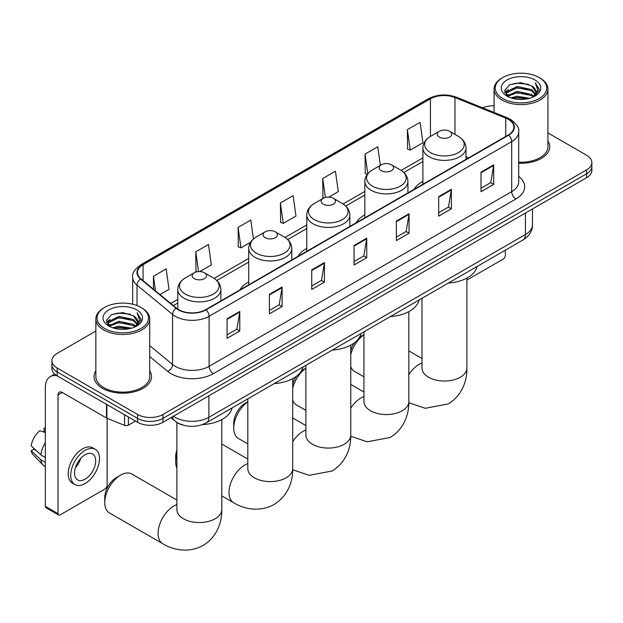 <?xml version="1.0" encoding="UTF-8"?>
<svg xmlns="http://www.w3.org/2000/svg" width="623" height="623" viewBox="0 0 623 623"><rect width="100%" height="100%" fill="white"/><g stroke="black" fill="none" stroke-linecap="round" stroke-linejoin="round"><path stroke-width="0.93" d="M248.709 281.923A31.718 18.316 0 0 0 240.003 289.859M306.773 248.398A31.718 18.316 0 0 0 298.067 256.341M364.837 214.873A31.718 18.316 0 0 0 356.122 222.816M422.9 181.355A31.718 18.316 0 0 0 414.186 189.299M183.193 425.159A17.958 10.365 180 0 1 175.943 421.763M95.849 331.062L57.184 353.389A17.958 10.365 0 0 0 51.927 360.717L51.927 368.536A17.958 10.365 0 0 0 57.184 375.864L137.59 422.285A17.958 10.365 0 0 0 162.977 422.285L586.593 177.719A17.958 10.365 0 0 0 591.85 170.391L591.85 166.481A17.958 10.365 0 0 1 586.593 173.809A17.958 10.365 0 0 0 591.85 166.481L591.85 162.572A17.958 10.365 0 0 0 586.593 155.236L547.929 132.917M51.927 360.717A17.958 10.365 0 0 0 57.184 368.045L137.59 414.466A17.958 10.365 0 0 0 162.977 414.466L162.977 418.376L586.593 173.809L162.977 418.376A17.958 10.365 0 0 1 137.59 418.376A17.958 10.365 0 0 0 162.977 418.376L162.977 422.285M57.184 368.045L57.184 371.954L137.59 418.376L57.184 371.954A17.958 10.365 0 0 1 51.927 364.626A17.958 10.365 0 0 0 57.184 371.954L57.184 375.864M95.849 370.825A28.728 16.587 0 0 0 94.05 376.596A28.728 16.587 0 0 0 102.46 388.324A28.728 16.587 0 0 0 133.774 391.922A28.728 16.587 0 0 0 151.506 376.596A28.728 16.587 0 0 0 149.707 370.825A28.728 16.587 0 0 1 151.506 376.596A28.728 16.587 0 0 1 133.774 391.922A28.728 16.587 0 0 1 102.46 388.324A28.728 16.587 0 0 1 94.05 376.596A28.728 16.587 0 0 1 95.849 370.825M508.298 119.32A19.149 11.058 180 0 1 513.913 127.139A19.149 11.058 180 0 1 508.298 134.957L205.722 309.654A19.149 11.058 180 0 1 176.488 308.175L140.938 278.863A19.149 11.058 180 0 1 137.473 272.516A19.149 11.058 180 0 1 143.08 264.697L430.438 98.792A19.149 11.058 180 0 1 454.969 97.554L505.744 118.082A19.149 11.058 180 0 1 508.298 119.32M508.641 119.125A19.632 11.331 0 0 0 506.016 117.856L455.242 97.328A19.632 11.331 0 0 0 430.104 98.598L142.745 264.502A19.632 11.331 0 0 0 140.549 279.018L176.099 308.33A19.632 11.331 0 0 0 206.057 309.849L508.641 135.152A19.632 11.331 0 0 0 508.641 119.125M227.091 318.766L227.091 338.312L239.785 330.984L239.785 311.438L227.091 318.766M227.091 334.847L236.872 329.201L239.738 312.084A4.789 2.765 -120 0 0 239.785 311.438M236.787 329.248L239.785 330.984M269.409 294.336L269.409 313.883L282.11 306.547L282.11 287.001L269.409 294.336M269.409 310.41L279.19 304.764L282.055 287.655A4.789 2.765 -120 0 0 282.11 287.001M279.104 304.818L282.11 306.547M311.734 269.899L311.734 289.446L324.427 282.118L324.427 262.571L311.734 269.899M311.734 285.98L321.507 280.334L324.373 263.218A4.789 2.765 -120 0 0 324.427 262.571M321.421 280.381L324.427 282.118M481.003 172.174L481.003 191.72L493.704 184.385L493.704 164.838L481.003 172.174M481.003 188.247L490.784 182.601L493.65 165.492A4.789 2.765 -120 0 0 493.704 164.838M490.698 182.656L493.704 184.385M438.685 196.603L438.685 216.15L451.379 208.822L451.379 189.275L438.685 196.603M438.685 212.684L448.467 207.038L451.332 189.922A4.789 2.765 -120 0 0 451.379 189.275M448.381 207.085L451.379 208.822M396.368 221.033L396.368 240.579L409.062 233.251L409.062 213.705L396.368 221.033M396.368 237.114L406.149 231.468L409.015 214.359A4.789 2.765 -120 0 0 409.062 213.705M406.064 231.515L409.062 233.251M354.051 245.47L354.051 265.016L366.745 257.688L366.745 238.142L354.051 245.47M354.051 261.543L363.824 255.897L366.69 238.788A4.789 2.765 -120 0 0 366.745 238.142M363.739 255.952L366.745 257.688M518.702 163.218A28.728 16.587 0 0 0 549.727 146.685A28.728 16.587 0 0 0 547.929 140.915A28.728 16.587 0 0 1 549.727 146.685A28.728 16.587 0 0 1 518.702 163.218M162.977 414.466L586.593 169.9A17.958 10.365 0 0 0 591.85 162.572M494.062 105.785A17.958 10.365 0 0 0 482.716 107.857M199.796 271.581L211.337 264.915L208.471 244.489L195.778 251.824L195.98 271.246M159.986 294.562L169.02 289.345L166.154 268.926L153.46 276.254L153.46 289.181M328.78 197.109L338.297 191.619L335.431 171.193L322.73 178.521L322.94 197.95M380.357 165.336L377.748 146.763L365.055 154.091L365.257 173.521M407.372 129.654L410.238 150.081L422.931 142.753L420.066 122.326L407.372 129.654L407.574 149.084M253.444 238.967L250.789 220.059L238.095 227.387L238.298 246.817M280.412 202.958L283.278 223.377L295.98 216.049L293.114 195.622L280.412 202.958L280.623 222.38M283.278 223.377L280.412 222.31M323.508 198.169L322.73 197.873M322.73 178.521L325.393 197.46M367.329 174.292L365.055 173.443M365.055 154.091L367.804 173.7M410.238 150.081L407.372 149.006M238.095 227.387L240.961 247.814L250.563 242.269M240.961 247.814L238.095 246.739M197.296 271.737L195.778 271.169M195.778 251.824L198.55 271.597M153.46 276.254L155.509 290.879M466.884 280.062L503.22 259.082A2.99 1.729 120 0 0 505.339 255.414L505.339 250.173M502.8 98.551A25.738 14.859 0 0 0 539.191 98.551A25.738 14.859 0 0 0 539.191 77.54L540.04 78.031A26.929 15.552 0 0 1 547.929 89.027A26.929 15.552 0 0 1 531.302 103.395A26.929 15.552 0 0 1 501.951 100.023A26.929 15.552 0 0 1 494.062 89.027A26.929 15.552 0 0 1 501.951 78.031L502.8 77.54A25.738 14.859 0 0 0 502.8 98.551M518.702 162.182A26.929 15.552 0 0 0 547.929 146.685L547.929 89.027M510.915 97.85L517.121 96.261L529.714 98.278M512.69 98.395L517.121 97.484L527.876 98.738L516.288 97.811L512.815 98.426M507.06 95.841L517.121 91.379L531.575 94.423L533.903 96.355M507.659 96.363L517.121 92.593L531.575 95.646L533.257 96.931M506.211 95.023L506.546 91.783L517.121 86.488L531.575 89.541L535.531 94.026M506.078 94.431L506.546 93.006L517.121 87.711L531.575 90.763L535.25 94.61M533.101 97.056A14.96 8.636 0 0 0 535.959 91.978A14.96 8.636 0 0 0 531.575 85.873L535.951 92.274M534.962 79.985A19.749 11.401 0 0 0 507.075 79.962A19.749 11.401 0 0 0 506.943 96.059A19.749 11.401 0 0 0 507.029 96.113A19.749 11.401 0 0 0 535.048 96.059A19.749 11.401 0 0 0 534.962 79.985M531.575 85.873L520.828 82.664L509.778 84.697L504.661 90.483L508.057 96.658M534.332 96.464L539.097 90.405L539.199 89.323L535.313 82.836L537.758 90.101L533.265 96.986M540.04 78.031L539.191 77.54A25.738 14.859 0 0 0 502.8 77.54M535.313 82.836L539.191 89.564M509.521 84.821L516.288 83.155L528.405 84.245M504.856 92.687L507.06 90.958M511.919 88.887L516.288 88.045L527.977 89.003M511.919 93.777L516.288 92.928L527.977 93.886M504.723 92.212L508.352 89.634M506.655 95.49L508.352 94.517M350.765 350.515A16.455 9.501 -60 0 1 354.588 342.681M359.385 337.51A16.455 9.501 -60 0 1 361.496 336.07L363.941 334.66L361.496 336.07M363.941 334.777A22.444 12.958 120 0 0 350.765 354.495M350.765 366.682A22.444 12.958 120 0 0 354.51 371.386L363.941 376.829M422.9 184.268L422.9 147.955A21.548 12.437 0 0 0 429.208 156.747A21.548 12.437 0 0 0 452.687 159.449A21.548 12.437 0 0 0 465.988 147.955C465.825 143.158 463.31 139.311 458.435 136.421L449.518 131.266A7.18 4.143 0 0 0 439.363 131.266A7.18 4.143 0 0 0 439.363 137.13A7.18 4.143 0 0 0 449.518 137.13A7.18 4.143 0 0 0 449.518 131.266L458.435 136.421A19.796 11.424 0 0 1 458.435 152.58A19.796 11.424 0 0 1 430.446 152.58A19.796 11.424 0 0 1 430.446 136.421L430.438 98.792M448.396 283.052A32.918 19.002 0 0 0 477.117 266.473M292.701 384.033A16.455 9.501 -60 0 1 296.525 376.199M301.322 371.028A16.455 9.501 -60 0 1 303.432 369.587L305.877 368.177L303.432 369.587M305.877 368.294A22.444 12.958 120 0 0 292.701 388.02M292.701 400.2A22.444 12.958 120 0 0 296.447 404.903L305.877 410.347M381.299 170.655A7.18 4.143 0 0 0 391.462 170.655A7.18 4.143 0 0 0 391.462 164.791L400.379 169.939A19.796 11.424 0 0 1 400.379 186.098A19.796 11.424 0 0 1 372.383 186.098A19.796 11.424 0 0 1 372.383 169.939C367.508 172.836 364.992 176.683 364.837 181.472A21.548 12.437 0 0 0 371.144 190.272A21.548 12.437 0 0 0 394.624 192.966A21.548 12.437 0 0 0 407.925 181.472C407.769 176.683 405.254 172.836 400.379 169.939L391.462 164.791A7.18 4.143 0 0 0 381.299 164.791A7.18 4.143 0 0 0 381.299 170.655M390.341 316.57A32.918 19.002 0 0 0 419.061 299.99M247.814 401.819A22.444 12.958 120 0 0 233.734 428.157L233.734 423.266A16.455 9.501 -60 0 1 245.376 403.112L247.814 401.703L245.376 403.112M233.734 428.157A22.444 12.958 120 0 0 238.383 438.428L247.814 443.872M323.244 204.173A7.18 4.143 0 0 0 333.398 204.173A7.18 4.143 0 0 0 333.398 198.316L342.315 203.464A19.796 11.424 0 0 1 342.315 219.623A19.796 11.424 0 0 1 314.327 219.623A19.796 11.424 0 0 1 314.327 203.464C309.452 206.353 306.937 210.2 306.773 214.997A21.548 12.437 0 0 0 313.081 223.789A21.548 12.437 0 0 0 336.568 226.492A21.548 12.437 0 0 0 349.861 214.997C349.705 210.2 347.19 206.353 342.315 203.464L333.398 198.316A7.18 4.143 0 0 0 323.244 198.316A7.18 4.143 0 0 0 323.244 204.173M332.277 350.095A32.918 19.002 0 0 0 360.997 333.515M176.885 453.949A22.444 12.958 120 0 0 175.678 461.674L175.678 456.791A16.455 9.501 -60 0 1 176.885 450.118M175.678 461.674A22.444 12.958 120 0 0 176.885 468.005M265.18 237.698A7.18 4.143 0 0 0 275.335 237.698A7.18 4.143 0 0 0 275.335 231.834L284.252 236.981A19.796 11.424 0 0 1 284.252 253.14A19.796 11.424 0 0 1 256.263 253.14A19.796 11.424 0 0 1 256.263 236.981C251.388 239.878 248.873 243.725 248.709 248.515A21.548 12.437 0 0 0 255.025 257.315A21.548 12.437 0 0 0 278.504 260.009A21.548 12.437 0 0 0 291.805 248.515C291.642 243.725 289.127 239.878 284.252 236.981L275.335 231.834A7.18 4.143 0 0 0 265.18 231.834A7.18 4.143 0 0 0 265.18 237.698M274.213 383.612A32.918 19.002 0 0 0 302.934 367.033M104.75 502.621L104.75 497.738A16.455 9.501 -60 0 1 116.384 477.584L120.621 475.139A22.444 12.958 120 0 0 104.75 502.621A22.444 12.958 120 0 0 109.399 512.9L162.72 543.684A22.444 12.958 -60 0 1 159.278 525.703A22.444 12.958 -60 0 1 173.942 505.923A22.444 12.958 -60 0 1 176.885 504.537M194.251 278.645A7.18 4.143 0 0 0 204.406 278.645A7.18 4.143 0 0 0 204.406 272.781L213.323 277.928A19.796 11.424 0 0 1 213.323 294.095A19.796 11.424 0 0 1 185.335 294.095A19.796 11.424 0 0 1 185.335 277.928C180.46 280.825 177.944 284.672 177.789 289.469A21.548 12.437 0 0 0 184.097 298.261A21.548 12.437 0 0 0 207.576 300.956A21.548 12.437 0 0 0 220.877 289.469C220.721 284.672 218.198 280.825 213.323 277.928L204.406 272.781A7.18 4.143 0 0 0 194.251 272.781A7.18 4.143 0 0 0 194.251 278.645M202.389 424.621A32.918 19.002 0 0 0 232.005 407.979M176.885 500.035L131.842 474.025A22.444 12.958 120 0 0 120.621 475.139L116.384 477.584M128.385 416.974L128.385 425.159L135.471 421.062M56.981 375.747A23.939 13.823 -120 0 0 50.292 376.635A23.939 13.823 -120 0 0 45.331 387.592L45.331 506.335L58.032 513.663L58.032 394.92A5.989 3.458 60 0 1 59.271 392.186A5.989 3.458 60 0 1 62.261 392.482L106.51 418.025L106.51 404.343M58.032 513.663A2.99 1.729 120 0 0 58.648 515.034L45.954 507.706A2.99 1.729 -60 0 1 45.331 506.335M58.648 515.034A2.99 1.729 120 0 0 60.143 514.886L104.999 488.993A2.99 1.729 120 0 0 107.117 485.325L107.117 418.306M128.385 425.159A2.99 1.729 180 0 1 124.553 425.353L106.907 418.22A2.99 1.729 180 0 1 106.51 418.025M85.11 479.165A14.96 8.636 120 0 0 94.891 465.981A14.96 8.636 120 0 0 92.593 453.996A14.96 8.636 120 0 0 85.11 454.735A14.96 8.636 120 0 0 75.336 467.92A14.96 8.636 120 0 0 77.634 479.912A14.96 8.636 120 0 0 85.11 479.165M75.445 467.569A14.96 8.636 120 0 0 80.819 458.271M45.331 428.725L44.062 428.344L44.062 431.342L45.331 432.082M95.288 449.331L92.749 447.867A20.349 11.751 120 0 0 82.571 448.872A20.349 11.751 120 0 0 69.278 466.798A20.349 11.751 120 0 0 72.4 483.105L74.939 484.577A20.349 11.751 120 0 0 85.11 483.565A20.349 11.751 120 0 0 98.403 465.638A20.349 11.751 120 0 0 95.288 449.331A20.349 11.751 120 0 0 85.11 450.336A20.349 11.751 120 0 0 71.816 468.27A20.349 11.751 120 0 0 74.939 484.577M45.331 442.719A19.749 11.401 120 0 0 40.838 454.883L31.15 445.819A15.559 8.987 120 0 1 39.833 430.781L45.331 432.455M45.331 457.484L40.838 454.883M36.391 450.725L33.751 449.206L31.15 450.709L40.838 459.774L45.331 462.367M40.838 459.774A19.749 11.401 120 0 0 43.275 465.288A19.749 11.401 120 0 0 44.77 466.463L45.331 466.791M45.331 427.985A15.559 8.987 120 0 0 44.062 428.344M31.15 450.709A15.559 8.987 120 0 0 32.988 454.58L43.275 465.288M104.578 328.461A25.738 14.859 0 0 0 140.977 328.461A25.738 14.859 0 0 0 140.977 307.451L141.818 307.941A26.929 15.552 0 0 1 149.707 318.937A26.929 15.552 0 0 1 133.081 333.305A26.929 15.552 0 0 1 103.73 329.933A26.929 15.552 0 0 1 95.849 318.937A26.929 15.552 0 0 1 103.73 307.941L104.578 307.451A25.738 14.859 0 0 0 104.578 328.461M95.849 318.937L95.849 376.596A26.929 15.552 0 0 0 103.73 387.592A26.929 15.552 0 0 0 133.081 390.964A26.929 15.552 0 0 0 149.707 376.596L149.707 318.937M112.693 327.76L118.907 326.172L131.492 328.189M114.468 328.305L118.907 327.394L129.654 328.648M108.823 325.774L118.907 321.289L133.353 324.334L135.682 326.265M109.438 326.273L118.907 322.504L133.353 325.556L135.035 326.841M107.989 324.933L108.324 321.694L118.907 316.398L133.353 319.451L137.309 323.937M107.857 324.342L108.324 322.916L118.907 317.621L133.353 320.674L137.029 324.521M134.887 326.966A14.96 8.636 0 0 0 137.738 321.896A14.96 8.636 0 0 0 133.353 315.783L137.73 322.184M136.741 309.896A19.749 11.401 0 0 0 108.854 309.872A19.749 11.401 0 0 0 108.729 325.969A19.749 11.401 0 0 0 108.815 326.024A19.749 11.401 0 0 0 136.826 325.969A19.749 11.401 0 0 0 136.741 309.896M133.353 315.783L122.606 312.575L111.556 314.607L106.44 320.393L109.835 326.569M136.11 326.374L140.884 320.315L140.977 319.233L137.091 312.746L139.536 320.012L135.043 326.896M141.818 307.941L140.977 307.451A25.738 14.859 0 0 0 104.578 307.451M137.091 312.746L140.969 319.474M111.299 314.732L118.066 313.065L130.184 314.156M106.634 322.597L108.838 320.868M113.698 318.797L118.066 317.956L129.755 318.914M113.698 323.687L118.066 322.839L129.755 323.796M114.593 328.337L118.066 327.729L129.639 328.648M106.502 322.122L110.131 319.544M108.433 325.401L110.131 324.427M173.435 416.25A23.939 13.823 0 0 0 175.04 417.278A23.939 13.823 0 0 0 208.892 417.278L525.438 234.521A23.939 13.823 0 0 0 532.455 224.747C532.626 230.689 529.464 235.774 522.962 240.003L206.415 422.76A11.969 6.908 60 0 0 208.892 417.278L208.892 395.776M525.438 213.019L525.438 234.521A11.969 6.908 60 0 1 522.962 240.003M172.462 416.81A11.969 8.006 129.5 0 0 174.549 420.704L170.912 417.706M586.593 177.719L586.593 169.9M137.59 422.285L137.59 414.466M518.702 176.395A29.927 17.273 180 0 1 515.922 198.971L213.339 373.668A5.989 3.458 60 0 1 209.11 366.34L511.685 191.643A23.939 13.823 0 0 0 518.702 181.869L518.702 131.835A23.939 13.823 180 0 1 511.685 141.608A5.989 3.458 -120 0 0 508.641 135.152M213.339 373.668A29.927 17.273 180 0 1 171.021 373.668A29.927 17.273 180 0 1 167.665 371.363L149.707 356.551M176.099 308.33A5.989 4.003 129.5 0 0 172.571 314.451L172.571 364.494A23.939 13.823 0 0 0 175.25 366.34A23.939 13.823 0 0 0 209.11 366.34L209.11 316.297A23.939 13.823 180 0 1 172.571 314.451L137.013 285.139A23.939 13.823 180 0 1 132.683 277.212L132.683 304.25M518.702 131.835C519.496 128.097 516.747 123.922 510.447 119.32L507.301 117.794A5.989 2.804 112 0 0 506.016 117.856M507.301 117.794L456.527 97.266C446.613 93.754 437.198 94.268 428.297 98.792A5.989 3.458 60 0 1 430.104 98.598M142.745 264.502A5.989 3.458 -120 0 0 140.938 264.697C134.724 269.159 131.975 273.333 132.683 277.212M140.549 279.018A5.989 4.003 129.5 0 0 137.013 285.139L137.013 305.582M456.527 97.266A5.989 2.804 112 0 0 455.242 97.328M206.057 309.849A5.989 3.458 60 0 1 209.11 316.297L511.685 141.608L511.685 191.643A5.989 3.458 60 0 0 515.922 198.971M149.707 345.64L172.571 364.494A5.989 4.003 -50.5 0 1 167.665 371.363M143.08 264.697L143.08 280.63M505.744 118.082L505.744 136.437M454.969 97.554L454.969 134.412M468.683 157.829L465.988 156.739M422.9 157.884L401.173 170.422M364.837 191.401L343.109 203.947M306.773 224.926L285.046 237.464M248.709 258.444L214.125 278.419M177.789 299.39L170.764 303.448M354.051 246.085L366.69 238.788M396.368 221.656L409.015 214.359M438.685 197.226L451.332 189.922M481.003 172.789L493.65 165.492M311.734 270.522L324.373 263.218M269.409 294.952L282.055 287.655M227.091 319.389L239.738 312.084M466.884 278.084L466.884 368.076A22.444 12.958 180 0 1 460.311 377.234A22.444 12.958 180 0 1 428.569 377.234A22.444 12.958 180 0 1 421.997 368.076L422.051 368.948M408.82 374.625A22.444 12.958 -60 0 1 419.053 364.408A22.444 12.958 -60 0 1 421.997 363.022M408.82 311.609L408.82 401.594A22.444 12.958 180 0 1 402.248 410.759A22.444 12.958 180 0 1 370.514 410.759A22.444 12.958 180 0 1 363.941 401.594L363.988 402.474M350.765 408.151A22.444 12.958 -60 0 1 360.99 397.933A22.444 12.958 -60 0 1 363.941 396.547M350.765 345.126L350.765 435.119A22.444 12.958 180 0 1 344.192 444.277A22.444 12.958 180 0 1 312.45 444.277A22.444 12.958 180 0 1 305.877 435.119L305.924 435.991M292.701 441.668A22.444 12.958 -60 0 1 302.926 431.451A22.444 12.958 -60 0 1 305.877 430.072M292.701 378.652L292.701 468.636A22.444 12.958 180 0 1 286.128 477.802A22.444 12.958 180 0 1 254.386 477.802A22.444 12.958 180 0 1 247.814 468.636L247.868 469.516M292.701 468.636C293.005 479.905 288.815 495.472 274.042 504.513C258.825 512.784 243.258 508.633 233.648 502.738A22.444 12.958 -60 0 1 230.206 484.749A22.444 12.958 -60 0 1 244.87 464.976A22.444 12.958 -60 0 1 247.814 463.59M221.772 419.598L221.772 509.591A22.444 12.958 180 0 1 215.2 518.749A22.444 12.958 180 0 1 183.458 518.749A22.444 12.958 180 0 1 176.885 509.591L176.94 510.463M58.032 394.92L62.261 392.482M106.907 404.576L106.907 418.22M124.553 425.353L124.553 414.762M206.415 422.76C196.782 427.596 187.149 427.596 177.516 422.76L174.549 420.704M532.455 224.747L532.455 208.978M428.297 98.792L140.938 264.697M422.9 161.521L403.852 172.516M364.837 195.046L345.788 206.042M306.773 228.563L287.733 239.559M248.709 262.088L216.804 280.514M177.789 303.035L173.358 305.589M506.032 94.813L506.032 93.824M494.062 112.444L494.062 89.027M466.884 368.076C467.188 379.345 462.998 394.904 448.225 403.945L425.26 408.299L408.813 402.723M465.988 159.387L465.988 147.955M422.9 147.955C423.056 143.158 425.571 139.311 430.446 136.421L439.363 131.266M421.997 358.521L408.82 350.913M421.997 298.292L421.997 368.076M408.82 401.594C409.124 412.862 404.942 428.429 390.162 437.471L367.196 441.816L350.749 436.248M407.925 192.912L407.925 181.472M364.837 217.785L364.837 181.472M381.299 164.791L372.383 169.939M363.941 392.046L350.765 384.438M363.941 331.818L363.941 401.594M350.765 435.119C351.068 446.387 346.879 461.947 332.106 470.988L309.14 475.341L292.693 469.765M349.861 226.429L349.861 214.997M306.773 251.31L306.773 214.997M323.244 198.316L314.327 203.464M305.877 425.564L292.701 417.955M305.877 365.335L305.877 435.119M233.648 502.738L221.772 495.877M291.805 259.955L291.805 248.515M248.709 284.828L248.709 248.515M265.18 231.834L256.263 236.981M247.814 459.089L221.772 444.051M247.814 398.86L247.814 468.636M221.772 509.591C222.076 520.859 217.886 536.419 203.114 545.46C187.897 553.73 172.33 549.579 162.72 543.684M220.877 300.901L220.877 289.469M177.789 309.125L177.789 289.469M194.251 272.781L185.335 277.928M176.885 422.449L176.885 509.591M50.292 376.635L54.707 374.08M107.818 324.723L107.818 323.734"/></g></svg>

